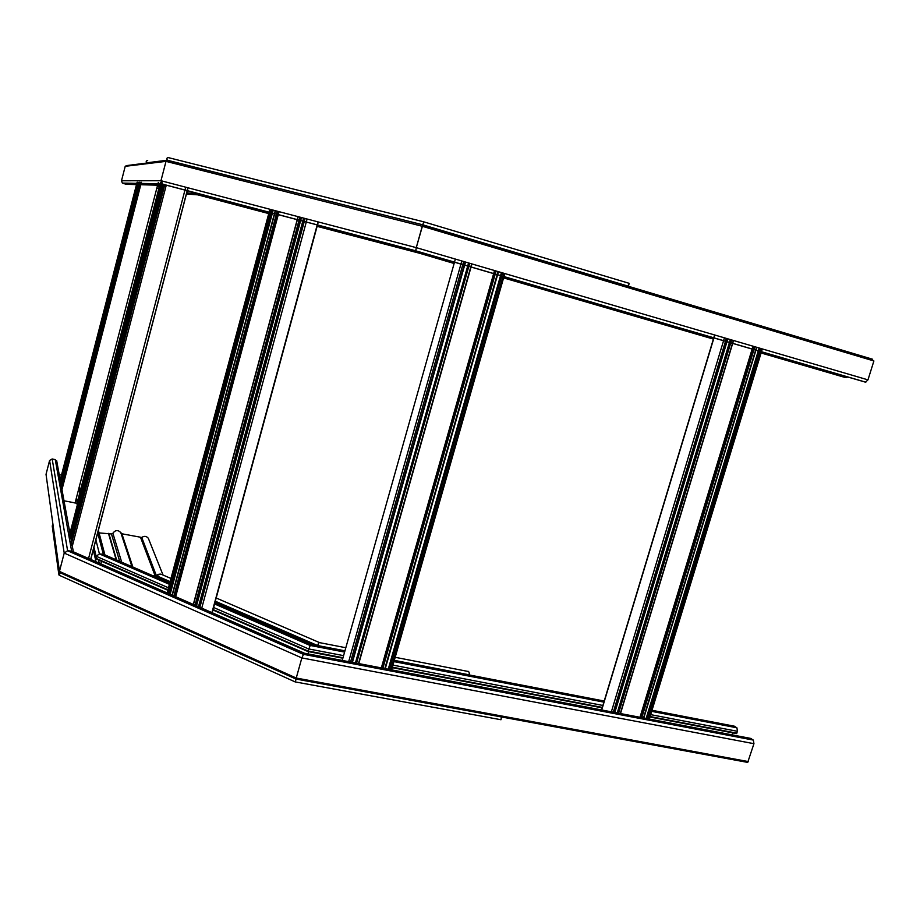 <?xml version="1.0" encoding="UTF-8"?>
<svg xmlns="http://www.w3.org/2000/svg" width="920" height="920" viewBox="0 0 920 920"><rect width="100%" height="100%" fill="white"/><g stroke="black" fill="none" stroke-linecap="round" stroke-linejoin="round"><path stroke-width="1.38" d="M169.188 160.873L167.67 160.402L166.002 161.368L167.67 160.402L168.981 160.816M166.589 160.528L126.511 165.6L125.212 166.324L121.498 180.757L122.36 183.08L126.166 184.31L166.83 185.46L162.012 183.816L160.965 180.711L121.498 180.757M627.578 286.097L628.429 286.223L629.165 283.325L423.671 221.812L416.277 247.641L422.245 226.262L166.002 161.368L160.965 180.711M268.778 213.44L193.947 193.683L192.268 192.165L193.556 193.533L197.754 194.844L193.947 193.683L186.53 193.189M60.271 572.803L59.455 571.4L64.216 553.092L67.597 550.746L64.216 553.092L49.588 460.471L46.034 474.329L59.432 571.481M169.74 583.05L104.431 554.702L99.429 553.92L96.14 556.243L99.429 553.92L103.339 554.311L97.646 532.634M96.037 558.865L96.14 556.243L95.841 558.773L167.82 590.237M100.832 563.868L101.51 561.257L100.832 563.868M61.479 475.111L59.213 474.616M304.141 653.062L72.795 551.563L67.597 550.746L71.633 551.149L55.28 459.655L52.175 458.953L49.588 460.471M56.879 461.851L55.28 459.655M60.467 572.827L59.455 571.4L296.24 678.04L295.262 681.984M59.593 575.403L58.868 574.862L60.329 572.827L59.19 575.23L295.24 681.95L296.136 679.063L747.707 762.404L753.94 743.693L753.342 740.082L750.386 738.357M52.175 458.953L67.597 550.746L303.221 654.281L304.072 653.143L301.852 657.926L296.24 678.04L301.852 657.926L753.94 743.693M308.625 651.659L308.004 653.89L308.625 651.659M732.228 734.884L732.849 732.883M214.555 603.957L309.867 645.38L310.672 644.31L307.866 651.509L342.861 658.214L307.866 651.509L212.922 609.994M736.563 733.596L649.945 717.013L736.563 733.596L737.46 731.308L736.908 727.8L734.102 726.144M422.82 225.825L422.82 224.871L872.654 359.26L872.022 359.846L422.82 225.825M870.009 359.8L626.991 286.925M868.388 358.766L627.026 286.81M317.101 226.355L419.382 253.207L454.123 263.488M843.64 377.05L846.423 377.648L847.515 377.062M419.428 252.126L419.382 253.207L454.169 263.35M125.212 166.324L165.991 161.368L160.977 180.711L162.886 184.276L415.736 250.895L865.478 382.168L867.974 379.856L873.896 360.962L422.245 226.262M867.974 379.856L416.277 247.641L415.736 250.895L865.478 382.168M159.689 185.265L77.061 503.274L64.009 500.791M46.034 474.329L59.455 571.4L64.216 553.092L301.852 657.926M213.049 609.511L307.959 651.004L308.545 648.91L343.585 655.638M422.832 225.825L422.694 226.4M162.472 184.103L415.69 250.792L865.835 382.191M317.159 226.159L419.336 253.115L454.181 263.269M52.923 524.365L52.233 525.976L58.765 574.091M170.97 578.462L162.322 574.735C159.919 573.735 157.929 574.057 156.365 575.667L153.329 575.92L155.227 576.092L160.505 574.103M148.856 539.626L148.315 538.257C146.464 536.061 144.279 535.797 141.749 537.452L121.888 533.784L120.784 532.577C117.967 529.724 115.334 529.954 112.873 533.266L111.458 533.979L99.061 532.887M626.888 287.293L422.82 225.837M148.465 163.403L146.717 162.828L167.279 160.206L422.797 224.859L872.574 359.26M167.279 160.206C166.451 158.55 166.819 157.688 168.394 157.63C166.681 157.872 166.382 158.769 167.486 160.321L422.797 224.814L628.429 286.223M146.717 162.828C145.785 161.494 146.119 160.747 147.695 160.586M296.136 679.063L501.434 716.956L500.986 719.739L295.332 681.927M319.044 642.332L317.561 645.518L319.113 642.436M395.197 657.306L467.613 671.358C468.751 671.048 469.326 672.209 469.326 674.855L394.323 660.353M59.19 575.23L59.8 575.437M415.736 250.895L162.886 184.276L123.05 183.413M160.091 186.484L159.379 186.449M159.988 186.898L157.182 186.794M159.551 188.577L156.756 188.439M158.838 191.302L158.125 191.256M268.743 213.589L197.754 194.844L186.311 194.017M158.654 192.004L157.941 191.958M91.482 559.762L91.045 557.853M78.246 501.446L77.912 499.997M83.835 479.918L83.478 478.561M169.395 584.338L99.429 553.92L95.829 539.615M82.282 485.875L81.938 484.495M168.475 587.799L96.14 556.243L93.897 546.963M80.661 492.154L79.327 486.634M167.934 589.778L95.634 558.175L93.403 548.849M80.235 493.764L78.913 488.221M99.291 563.189L98.486 559.935M96.048 561.764L93.184 549.712M80.051 494.488L79.706 493.074M91.126 559.601L90.873 558.509M78.096 502.009L77.763 500.56M77.97 502.481L77.648 501.02M77.717 503.458L76.44 497.743M77.533 504.148L76.257 498.433M77.28 505.137L76.877 503.32M296.24 678.04L748.328 761.587M303.221 654.281L753.342 740.082M71.633 551.149L304.072 653.143L751.249 738.519M392.242 667.667L602.151 707.859L392.242 667.667M307.959 651.004L342.999 657.719M392.38 667.184L602.473 707.434M650.083 716.553L736.874 733.182M392.966 665.125L603.071 705.49M650.67 714.633L737.46 731.308M309.867 645.38L344.586 652.084M393.967 661.618L603.888 702.132M651.682 711.356L736.908 727.8M214.889 602.738L310.672 644.31L344.919 650.923M394.3 660.468L604.21 701.04M652.004 710.274L734.896 726.306M503.573 277.897L713.391 339.077M761.081 352.981L843.732 377.073M503.608 277.76L713.437 338.951M761.127 352.854L846.101 377.625M60.662 489.762L139.495 184.69M139.725 183.77L140.116 182.24M61.973 489.67L140.794 184.724M141.036 183.804L141.438 182.263M60.616 489.52L139.38 184.69M139.621 183.77L140.012 182.24M60.478 488.738L139.035 184.678M139.276 183.758L139.667 182.24M60.421 488.405L138.885 184.667M139.127 183.758L139.518 182.24M61.042 484.575L138.517 184.667M138.759 183.747L139.15 182.24M60.605 482.195L137.459 184.632M137.689 183.724L138.08 182.229M59.685 484.299L137.069 184.621M137.298 183.724L137.689 182.217M59.627 483.977L136.93 184.621M137.16 183.712L137.551 182.217M59.489 483.218L136.597 184.609M136.827 183.712L137.207 182.217M59.455 482.988L136.493 184.609M136.724 183.712L137.103 182.217M77.153 503.136L159.746 185.265M160.023 184.207L160.482 182.447M75.037 503.148L157.596 185.208M157.872 184.161L158.32 182.424M212.922 609.971L307.866 651.498M213.601 607.487L308.545 648.91M103.339 554.311L169.728 583.13M416.277 247.641L160.977 180.711M419.382 253.207L317.147 226.216M70.748 546.204L164.611 185.403M72.312 546.135L166.186 185.449M70.691 545.87L164.461 185.403M70.495 544.766L163.978 185.38M70.403 544.306L163.771 185.38M71.173 539.925L163.392 185.368M70.989 538.901L162.932 185.357M70.472 536.13L161.678 185.322M69.391 538.579L161.207 185.311M161.494 184.242L161.678 183.517M69.311 538.142L161.011 185.299M161.287 184.242L161.529 183.333M69.115 537.084L160.54 185.288M160.816 184.23L161.184 182.804M69.057 536.774L160.402 185.288M160.678 184.218L161.092 182.608M90.746 559.441L187.255 190.854M187.3 190.704L187.99 188.048M88.561 558.486L184.92 190.233M184.954 190.083L185.656 187.439M170.05 594.24L272.228 213.244M272.262 213.095L272.998 210.346M300.438 220.673L196.351 605.774L300.483 220.685M300.518 220.535L301.266 217.764L300.483 220.524M199.858 607.407L304.233 221.674M304.267 221.524L305.026 218.742M201.744 608.143L306.233 222.203M306.268 222.053L307.027 219.27M198.731 606.912L303.013 221.363M303.059 221.202L303.807 218.431M198.559 606.74L302.806 221.306M302.853 221.145L303.6 218.373M196.282 605.74L300.368 220.662M300.403 220.501L301.162 217.73M195.971 605.601L300.035 220.57M300.07 220.42L300.817 217.649M195.005 605.291L299.023 220.305M299.069 220.156L299.816 217.384M193.441 604.601L297.344 219.857M297.378 219.708L298.126 216.936M193.349 604.463L297.217 219.834M297.263 219.673L298.011 216.901M175.662 596.7L278.242 214.831M278.288 214.67L279.024 211.922M175.099 596.447L277.644 214.67M277.69 214.521L278.426 211.772M174.42 596.16L276.92 214.475M276.954 214.325L277.69 211.577M173.845 595.999L276.322 214.325M276.356 214.164L277.092 211.416M172.293 595.32L274.666 213.888M274.7 213.727L275.436 210.99M172.143 595.159L274.47 213.831M274.517 213.681L275.252 210.933M169.935 594.182L272.101 213.21M272.147 213.06L272.883 210.312M169.613 594.044L271.756 213.118M271.802 212.968L272.538 210.22M168.659 593.722L270.767 212.853M270.802 212.704L271.538 209.967M167.566 593.239L269.583 212.543M269.629 212.393L270.365 209.656M211.933 612.605L317.159 225.089M317.204 224.928L317.964 222.134M648.726 718.945L760.806 351.762M760.851 351.624L761.656 348.979M647.507 718.716L759.598 351.405M759.644 351.279L760.449 348.622M646.542 718.531L758.632 351.129M758.678 350.991L759.483 348.335M646.242 718.474L758.321 351.037M758.367 350.899L759.172 348.254M646.139 718.451L758.23 351.014M758.275 350.876L759.081 348.22M643.758 718.002L755.849 350.313M755.895 350.175L756.7 347.53M643.505 717.956L755.607 350.244M755.642 350.106L756.458 347.449M641.815 717.623L753.905 349.749M753.952 349.611L754.756 346.955M641.228 717.519L753.331 349.577M753.376 349.439L754.181 346.782M640.573 717.393L752.686 349.393M752.721 349.255L753.526 346.598M639.998 717.278L752.1 349.221M752.146 349.082L752.951 346.426M732.642 343.539L620.494 713.552L732.607 343.528M732.654 343.401L733.458 340.722L732.676 343.401M620.31 713.518L732.458 343.482M732.492 343.355L733.309 340.676M618.585 713.195L730.733 342.987M730.779 342.849L731.584 340.17M617.619 713.011L729.767 342.7M729.813 342.562L730.63 339.894M617.32 712.954L729.48 342.619M729.514 342.481L730.331 339.802M617.24 712.931L729.399 342.596M729.433 342.459L730.25 339.779M614.79 712.471L726.949 341.883L614.836 712.471M726.995 341.745L727.8 339.066M614.525 712.413L726.685 341.803M726.731 341.665L727.536 338.985M613.295 712.183L725.454 341.447M725.5 341.308L726.306 338.629M611.363 711.815L723.522 340.883M723.568 340.745L724.373 338.065M601.714 709.975L713.897 338.065M713.943 337.939L714.748 335.248M390.77 669.691L503.033 276.529M503.079 276.391L503.895 273.539M503.884 276.782L391.609 669.852L503.907 276.782M503.941 276.644L504.758 273.792L503.93 276.632M389.39 669.426L501.664 276.127M501.699 275.988L502.515 273.136M388.447 669.254L500.721 275.851M500.767 275.712L501.572 272.861M388.24 669.208L500.503 275.793L388.24 669.208M500.549 275.643L501.365 272.803L500.549 275.643M385.284 668.644L497.559 274.93L385.273 668.644M497.593 274.781L498.41 271.94L497.582 274.781M384.847 668.564L497.11 274.804M497.156 274.654L497.973 271.814M382.916 668.196L495.19 274.24M495.224 274.091L496.041 271.239M382.352 668.092L494.615 274.079M494.661 273.93L495.477 271.078M381.903 668L494.166 273.941M494.212 273.803L495.029 270.952M381.34 667.897L493.603 273.78M493.649 273.631L494.466 270.779M358.788 663.584L471.017 267.191L358.777 663.584M471.868 264.166L471.051 267.041L471.879 264.178M358.512 663.538L470.741 267.111M470.787 266.961L471.603 264.097M356.558 663.159L468.786 266.536M468.832 266.386L469.637 263.522M355.626 662.986L467.854 266.26M467.889 266.121L468.705 263.246M355.419 662.952L467.647 266.202M467.693 266.052L468.51 263.189M352.406 662.377L464.634 265.328M464.68 265.178L465.485 262.303L464.657 265.167M351.946 662.285L464.174 265.19M464.209 265.04L465.025 262.165M350.543 662.02L462.772 264.776M462.806 264.627L463.622 261.763M348.68 661.664L460.897 264.236M460.943 264.086L461.748 261.211M342.24 660.433L454.445 262.349M454.491 262.2L455.296 259.325M170.119 581.624L156.365 575.667L141.749 537.452M169.901 582.463L155.227 576.092L140.679 537.728M132.859 567.042L121.888 533.784M132.089 566.708L121.06 533.106M121.693 562.189L112.873 533.266M119.657 561.315L111.458 533.979M116.621 559.992L108.836 533.439M116.173 559.797L108.456 533.381M422.82 224.871L628.303 286.223M344.942 650.808L317.561 645.518L215.303 601.208M313.961 644.943L215.073 602.048M168.394 157.63L423.648 221.8M162.012 183.816L122.36 183.08M193.142 193.28L186.622 192.855M158.907 191.026L158.205 190.969M104.914 554.909L98.313 530.092M84.398 477.756L84.042 476.399M95.611 558.302L93.38 548.941M80.212 493.844L79.879 492.43M73.347 551.804L56.672 460.69M296.033 679.04L747.707 762.404M503.631 277.69L713.46 338.882M761.15 352.785L846.423 377.648M159.953 184.207L160.413 182.447M59.869 572.62L296.044 679.086M95.841 558.773L167.808 590.26M214.912 602.657L310.741 644.241M268.789 213.394L193.556 193.533M90.643 559.394L187.151 190.82M187.185 190.67L187.887 188.025M170.177 594.285L272.366 213.279M272.4 213.13L273.136 210.381M196.512 605.843L300.622 220.731M300.656 220.57L301.403 217.798M198.49 606.717L302.737 221.283M302.784 221.133L303.531 218.35M193.303 604.44L297.171 219.822M297.217 219.661L297.965 216.89M172.074 595.125L274.39 213.82M274.436 213.658L275.172 210.921M170.016 594.216L272.182 213.233M272.228 213.083L272.964 210.335M167.095 592.94L269.054 212.405M269.1 212.255L269.836 209.518M212.186 612.72L317.434 225.158M317.469 224.998L318.228 222.214M649.324 719.06L761.404 351.934M761.449 351.796L762.255 349.151M643.816 718.014L755.906 350.336M755.952 350.198L756.757 347.541M727.042 341.757L727.846 339.077M601.53 709.941L713.713 338.019M713.759 337.881L714.564 335.19M352.394 662.365L464.623 265.316M163.012 575.023L148.315 538.257M132.112 566.72L121.129 533.255M131.962 566.651L120.784 532.577M500.986 719.739L295.24 681.904M345.816 647.726L319.125 642.551M318.964 642.367L216.177 597.988"/></g></svg>
